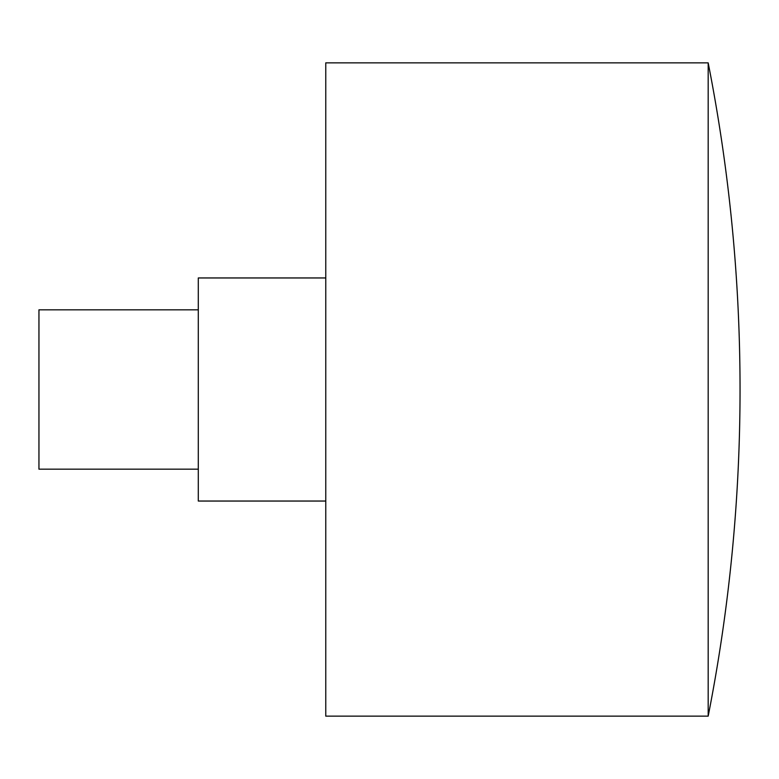 <?xml version="1.0" encoding="UTF-8"?>
<svg xmlns="http://www.w3.org/2000/svg" width="779" height="779" viewBox="0 0 779 779"><rect width="100%" height="100%" fill="white"/><g stroke="black" fill="none" stroke-linecap="round" stroke-linejoin="round"><path stroke-width="1.17" d="M708.179 62.856L708.179 716.144L325.768 716.144L325.768 62.856L708.179 62.856A1690.011 1690.011 0 0 1 708.179 716.144M198.294 469.172L38.95 469.172L38.95 309.828L198.294 309.828M325.768 501.043L198.294 501.043L198.294 277.957L325.768 277.957"/></g></svg>
